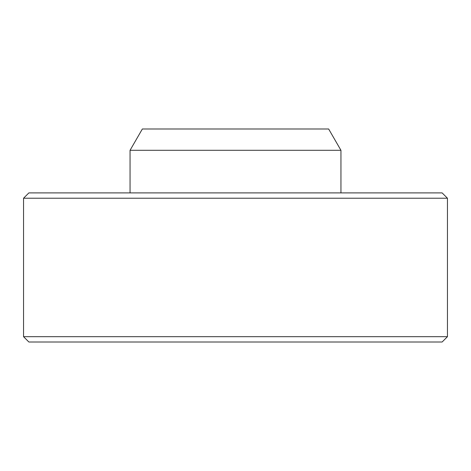 <?xml version="1.0" encoding="UTF-8"?>
<svg xmlns="http://www.w3.org/2000/svg" width="471" height="471" viewBox="0 0 471 471"><rect width="100%" height="100%" fill="white"/><g stroke="black" fill="none" stroke-linecap="round" stroke-linejoin="round"><path stroke-width="0.71" d="M130.055 150.296L142.354 128.995L328.646 128.995L340.945 150.296L130.055 150.296L130.055 192.898M23.55 198.22L28.878 192.898L442.122 192.898L447.45 198.22L23.55 198.22L23.55 336.683L447.45 336.683L447.45 198.22M447.45 336.683L442.122 342.005L28.878 342.005L23.55 336.683M340.945 192.898L340.945 150.296"/></g></svg>
